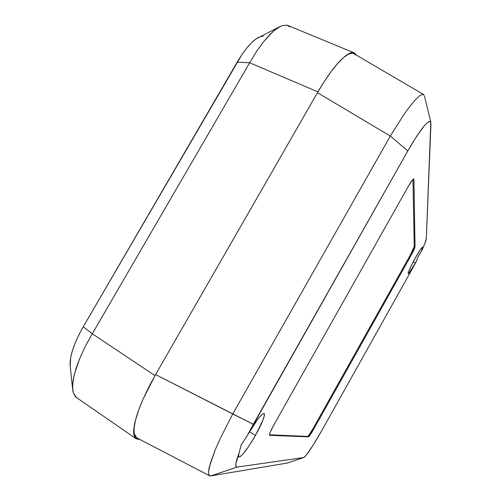 <?xml version="1.0" encoding="UTF-8"?>
<svg xmlns="http://www.w3.org/2000/svg" width="501" height="501" viewBox="0 0 501 501"><rect width="100%" height="100%" fill="white"/><g stroke="black" fill="none" stroke-linecap="round" stroke-linejoin="round"><path stroke-width="0.75" d="M263.157 36.285L259.856 36.805M279.439 26.835L255.917 38.984L251.489 42.792L246.761 48.065L241.908 54.609L83.229 326.777L78.757 335.081L75.075 343.248L72.332 350.875L70.628 357.714L70.196 365.955L72.607 389.052M258.785 37.262C252.21 40.706 245.002 49.004 237.161 62.168L249.667 62.763L256.418 51.628L249.667 62.763L237.161 62.168L83.229 326.777L92.29 333.754L249.667 62.763L317.941 91.896L249.667 62.763L92.29 333.754L83.229 326.777C73.829 343.523 69.482 356.574 70.19 365.937M281.881 25.739L286.509 25.125L281.881 25.739L276.327 28.801L270.064 34.306L263.357 41.99L273.27 31.256L280.303 26.396M354.025 52.812L287.994 25.532L286.509 25.125L290.01 26.904M76.49 397.625L73.321 392.959L72.72 390.097L72.726 382.933L74.417 373.928L80.016 357.77L85.533 345.903L92.29 333.754L154.978 375.625L92.29 333.754L85.533 345.903L80.016 357.77L75.895 368.849L73.365 378.624L72.52 386.797L73.321 392.959L75.67 396.967L135.94 438.632M355.591 54.014L352.948 52.574L349.116 53.544L344.212 56.976C347.794 53.895 350.706 52.43 352.948 52.574L354.101 52.843L356.205 55.022M263.357 41.99L256.418 51.628M135.295 421.015L133.792 428.887L133.848 434.661C133.304 431.442 133.786 426.896 135.295 421.015M138.357 439.352L135.996 438.669L133.848 434.661L135.408 438.168L138.357 439.352L139.66 439.358L138.357 439.352M255.491 435.356L249.417 431.806L255.491 435.356L262.931 420.157L264.384 415.323L264.39 413.97L263.914 413.431L261.547 414.847L257.602 419.437L247.525 435.075C255.773 421.028 261.29 413.832 264.077 413.488C265.173 415.655 262.311 422.944 255.491 435.356C247.356 449.284 241.82 456.505 238.883 457.006C238.351 456.649 238.426 455.321 239.115 453.017L238.532 455.822L238.952 457.037L240.311 456.599L242.497 454.564L248.609 446.541L255.491 435.356M136.748 437.843L135.696 437.066L134.143 433.54L134.086 427.748L135.596 419.851L138.639 410.15L143.117 399.034L148.847 386.997L155.579 374.573L253.312 424.297L407.789 150.933C420.802 128.644 428.474 119.081 430.81 122.231L426.32 238.601C426.144 240.53 424.466 244.857 421.278 251.583L418.297 256.337L415.473 263.025L413.219 261.816L415.473 263.025C411.572 269.889 409.154 273.44 408.234 273.678C408.058 272.175 410.444 266.883 415.398 257.808C419.312 250.926 421.723 247.381 422.619 247.175C422.907 247.406 422.456 248.878 421.278 251.583L418.297 256.337L415.824 262.399L412.022 269.375L321.417 431.223C312.693 446.541 306.819 455.296 303.794 457.501L287.004 463.093L210.883 475.881L209.794 475.869L209.005 475.242L208.454 472.199L209.343 466.813L215.298 449.723L220.152 438.701L232.74 413.976L390.329 136.059L317.477 92.691L324.391 81.337L331.236 71.436L337.699 63.414L343.504 57.584L348.42 54.146L352.266 53.162L353.913 53.682M423.564 94.507L424.203 95.215L422.487 94.326L419.537 95.848L415.373 99.799L410.131 106.03L404.019 114.391L390.329 136.059L407.789 150.933L390.329 136.059L404.019 114.391L410.131 106.03L415.373 99.799L419.537 95.848L422.487 94.326L423.564 94.507L353.838 53.638L352.266 53.162C350.017 53.025 347.099 54.496 343.504 57.584C339.903 60.69 335.814 65.305 331.236 71.436C326.896 77.254 322.312 84.337 317.477 92.691L390.329 136.059L232.74 413.976L155.579 374.573L317.477 92.691L155.579 374.573L143.117 399.034C139.622 407.006 137.117 413.945 135.596 419.851C134.086 425.75 133.598 430.309 134.143 433.54L136.667 437.799L209.55 475.756M354.921 54.603L355.178 54.96M430.81 122.225L424.504 96.129M414.289 246.373L410.325 255.047L312.737 429.132L308.935 435.2L307.746 436.415L269.45 434.805L307.746 436.415L308.478 436.834L269.576 435.319C269.15 434.386 270.527 431.004 273.721 425.18L408.396 186.209C411.183 181.375 412.981 178.951 413.788 178.932L413.932 179.32L413.388 179.039L413.932 179.32L415.022 246.761C414.79 248.133 413.469 251.026 411.052 255.429L313.463 429.551C310.927 433.979 309.261 436.409 308.478 436.834L307.746 436.415C308.541 435.989 310.2 433.559 312.737 429.132L313.463 429.551L312.737 429.132L410.325 255.047L411.052 255.429L410.325 255.047C412.743 250.638 414.064 247.751 414.289 246.373L415.022 246.761L414.289 246.373L412.956 179.408L414.289 246.373M287.004 463.093L303.712 457.519L237.161 467.089L210.883 475.881L287.261 463.043L303.794 457.501M239.115 453.017L235.827 463.713L235.921 466.375L237.161 467.089L303.712 457.519L306.111 455.315L312.887 445.577L321.417 431.223L412.022 269.375L415.824 262.399L408.753 273.408L408.146 273.471L408.259 272.744L410.2 267.885L415.398 257.808L420.815 249.022L422.587 247.162L421.278 251.583L424.936 243.286L426.32 238.601L430.941 123.816L430.616 121.787L429.401 121.386L427.353 122.632L424.516 125.526L416.907 135.903L407.789 150.933L246.918 436.158L253.312 424.297L232.74 413.976L220.152 438.701L215.298 449.723L210.332 463.293L208.454 472.199L209.005 475.242L210.883 475.881L237.161 467.089C234.744 467.251 235.401 462.561 239.115 453.017L241.106 445.101L246.912 436.164L241.106 445.101M415.022 246.761L413.932 179.32L413.5 178.97L412.298 180.153L408.396 186.209L273.721 425.18L270.177 432.35L269.482 434.555L269.676 435.344L308.478 436.834L309.662 435.62L313.463 429.551L411.052 255.429L415.022 246.761"/></g></svg>
